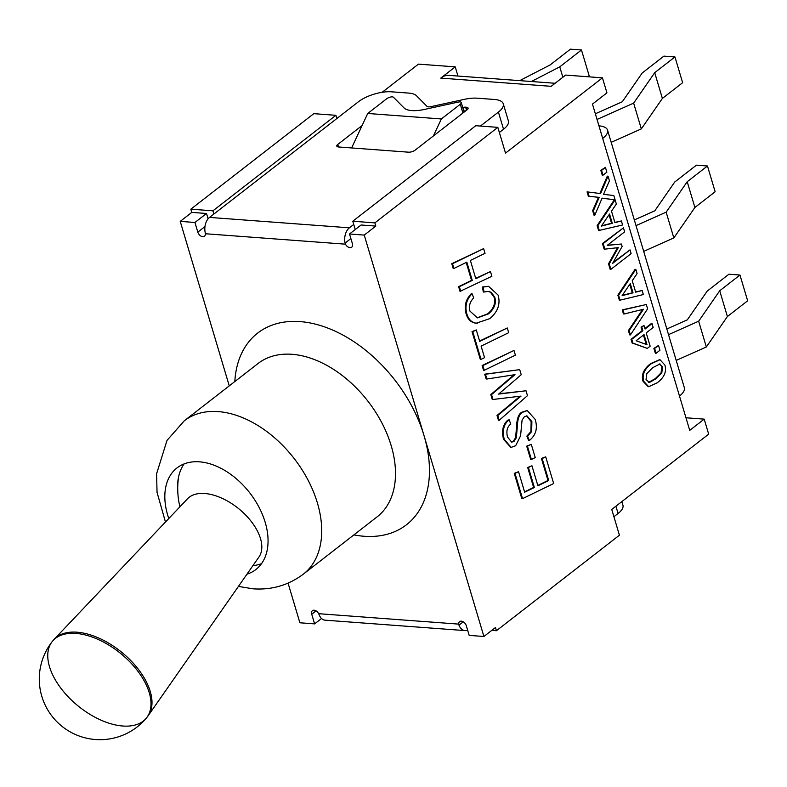 <?xml version="1.0" encoding="UTF-8"?>
<svg xmlns="http://www.w3.org/2000/svg" width="787" height="787" viewBox="0 0 787 787"><rect width="100%" height="100%" fill="white"/><g stroke="black" fill="none" stroke-linecap="round" stroke-linejoin="round"><path stroke-width="1.18" d="M145.379 683.146A60.658 33.792 39.2 0 1 146.166 718.324A60.658 33.792 39.2 0 1 146.116 718.383A60.658 33.792 39.2 0 1 78.021 705.9A60.658 33.792 39.2 0 1 52.119 641.7A60.658 33.792 39.2 0 1 52.158 641.651A60.658 33.792 39.2 0 1 97.952 639.369A60.658 33.792 39.2 0 1 145.379 683.146M148.222 715.658L258.953 556.989A46.108 25.686 -140.8 0 0 238.815 508.796A46.108 25.686 -140.8 0 0 187.562 498.751L54.372 639.083A60.619 33.762 -140.8 0 1 100.323 638.759A60.619 33.762 -140.8 0 1 146.372 681.886A60.619 33.762 -140.8 0 1 148.222 715.658L146.116 718.383M601.583 225.8L611.558 223.262L609.03 214.772M229.263 385.876L180.223 221.383L194.94 222.475L197.822 232.135A4.85 3.187 -127.8 0 0 200.793 236.002A4.85 3.187 -127.8 0 0 204.482 236.248A4.85 3.187 -127.8 0 0 205.387 233.749L345.473 244.177A4.85 3.187 -127.8 0 0 351.7 247.207A4.85 3.187 -127.8 0 0 352.399 243.645L349.526 233.985L361.095 224.993L375.822 226.095L374.858 222.878L352.773 221.226L475.751 125.713L497.837 127.356L505.52 153.121L602.448 77.834L565.646 75.09L551.175 86.324L440.769 78.11L455.23 66.865L457.965 76.044M374.858 222.878L497.837 127.356M685.979 417.779L704.198 419.137L708.674 434.158L611.745 509.445L619.418 535.209L496.44 630.721L495.485 627.495L483.907 636.486L469.19 635.394L466.307 625.734A4.85 3.187 -127.8 0 0 463.336 621.868A4.85 3.187 -127.8 0 0 459.647 621.622A4.85 3.187 -127.8 0 0 458.742 624.121L318.656 613.693A4.85 3.187 -127.8 0 0 312.429 610.663A4.85 3.187 -127.8 0 0 311.731 614.224L314.603 623.884L299.886 622.783L288.072 583.147M491.786 630.367L496.44 630.721M335.892 115.305L336.856 118.522L213.877 214.034L212.923 210.818L335.892 115.305L313.816 113.662L190.838 209.175L212.923 210.818M352.773 221.226L355.252 229.538M190.838 209.175L191.792 212.392L206.519 213.484L208.102 218.806M455.23 66.865L418.428 64.131L382.167 92.295M602.448 77.834L606.934 92.856L592.463 104.091L602.704 138.443A24.269 9.336 163.4 0 0 607.554 130.14A24.269 9.336 163.4 0 0 598.946 125.841M704.198 419.137L689.727 430.371L679.486 396.028A24.269 9.336 -16.6 0 0 684.346 387.725L607.554 130.14M433.391 135.954L441.35 118.955L460.297 104.248L462.913 113.033M460.297 104.248A4.85 1.869 163.4 0 0 461.261 102.585A4.85 1.869 163.4 0 0 460.484 101.907A4.85 1.869 163.4 0 0 457.955 102.133L424.439 109.452A24.269 9.336 -16.6 0 1 404.026 107.927L393.569 97.342A4.85 1.869 163.4 0 0 392.005 96.811A4.85 1.869 163.4 0 0 386.683 98.759L367.745 113.476L441.35 118.955M367.745 113.476L351.612 147.946M646.225 344.411L643.432 335.055M648.37 382.452L655.246 378.675L661.041 372.91L661.887 366.703L659.595 363.938M622.31 295.351L632.295 292.813L629.767 284.323M602.99 175.206L602.252 175.157L600.815 170.336L605.429 167.375L606.866 172.196L602.99 175.206L601.553 170.385L605.429 167.375M614.854 222.396L621.396 220.95L622.606 224.993L598.592 230.542L597.126 225.623L614.342 199.78L602.085 198.186M597.126 225.623L597.864 225.682L615.08 199.839L602.104 198.147L594.765 215.284L594.028 215.225L592.66 210.65L598.454 197.33L588.351 196.179L587.063 191.871L600.579 193.572L608.056 176.19L609.423 180.774L603.521 194.35L613.821 195.53L616.349 204.03L611.499 211.152L614.922 222.623L621.396 220.95M599.861 193.484L607.318 176.14L608.056 176.19M607.377 245.249L621.396 244.019L622.124 246.449L612.571 263.438L630.023 249.882L631.135 253.611L610.879 269.341L609.256 263.891L618.297 247.63L604.849 249.135L603.196 243.577L623.452 227.846L624.642 231.84L607.19 245.396L621.396 244.019M613.201 262.327L630.023 249.882M610.879 269.341L610.141 269.292L608.518 263.832L617.47 247.718M604.849 249.135L604.111 249.076L602.458 243.527L623.452 227.846M644.897 328.523L651.272 323.575L652.01 323.624L653.161 327.5L646.196 332.901L650.16 346.182L647.298 348.395L632.856 343.063L631.754 339.354L642.861 330.727L641.798 327.146L643.982 325.454L645.045 329.035L652.01 323.624M647.298 348.395L632.118 343.004L631.017 339.305L642.123 330.678L641.061 327.097L643.982 325.454M656.073 353.274L655.335 353.225L653.899 348.405L658.512 345.444L659.949 350.274L656.073 353.274L654.636 348.454L658.512 345.444M522.538 498.653L521.801 498.594L514.275 473.361L518.544 471.688L524.663 492.209L534.373 487.517L528.402 467.517L531.943 465.786L537.905 485.786L548.726 480.542L542.164 458.536L545.706 456.834L553.664 483.523L522.538 498.653L515.013 473.41L518.544 471.688M524.555 491.855L533.635 487.458L527.674 467.458L531.943 465.786M537.796 485.431L547.988 480.493L541.426 458.477L545.706 456.834M531.392 459.47L530.664 459.421L526.7 446.14L531.284 444.34L535.249 457.621L531.392 459.47L527.438 446.199L531.284 444.34M529.326 440.513L527.595 436.175L531.648 431.601L531.884 421.645L526.975 415.89L524.29 416.825L522.066 420.179L520.571 435.821L515.672 445.717L511.147 447.38L504.27 439.392C502.204 430.981 503.611 424.596 508.51 420.238L509.15 419.786L510.802 424.144L510.143 424.606C507.054 427.341 506.169 431.483 507.507 437.041L511.698 442.176L514.088 441.31L516.341 437.69L517.226 427.794C517.482 419.107 519.263 413.942 522.578 412.28L527.31 410.598L535.14 419.363C537.895 428.167 535.967 435.221 529.326 440.513L528.589 440.454L526.857 436.116L530.91 431.551L531.146 421.596L526.601 415.88M510.773 447.331L503.532 439.343C501.467 430.932 502.883 424.537 507.772 420.179L509.15 419.786M511.334 442.117L513.35 441.251L515.603 437.631L516.488 427.744C516.744 419.058 518.535 413.883 521.84 412.221L526.946 410.578M499.184 420.307L497.758 415.526L521.033 396.107L492.977 399.481L491.531 394.641L515.003 374.661L486.878 379.019L485.451 374.238L519.715 369.654L521.23 374.73L498.594 394.1L526.011 390.775L527.467 395.654L499.184 420.307L498.446 420.248L497.02 415.467L520.04 396.245M492.977 399.481L492.239 399.422L490.793 394.582L514.265 374.602M486.878 379.019L486.14 378.96L484.713 374.189L519.715 369.654M498.919 393.825L526.011 390.775M484.271 370.284L483.533 370.234L482.126 365.522L513.99 350.451L515.396 355.163L484.271 370.284L482.864 365.581L513.99 350.451M481.005 359.354L480.277 359.295L472.023 331.622L476.292 329.94L479.696 341.381L507.29 327.982L508.697 332.694L481.113 346.123L484.556 357.652L481.005 359.354L472.761 331.671L476.292 329.94M479.588 341.017L507.29 327.982M484.044 292.105L483.198 287.048L488.589 286.33L498.073 295.046C500.65 303.88 497.896 311.741 489.819 318.627L476.273 323.182C471.629 322.483 468.491 319.365 466.839 313.836C464.743 306.182 466.475 299.473 472.052 293.718L473.695 297.84C469.809 301.992 468.57 306.428 469.977 311.15L477.483 317.889L488.501 313.846C494.433 308.711 496.528 303.152 494.767 297.171L491.177 292.252L488.265 291.416L483.307 292.056L482.461 286.999L488.215 286.311M476.912 323.27L475.535 323.132C470.901 322.434 467.753 319.315 466.101 313.777C464.005 306.133 465.747 299.424 471.315 293.659L472.052 293.718M477.119 317.85L487.763 313.787C493.705 308.652 495.79 303.093 494.039 297.112L490.439 292.203L487.891 291.397M460.759 291.406L459.352 286.704L472.279 280.428L466.839 262.179L453.912 268.446L452.505 263.734L483.631 248.613L485.038 253.316L470.37 260.448L475.81 278.706L490.478 271.574L491.885 276.286L460.021 291.357L458.614 286.645L471.541 280.379L466.209 262.484M453.912 268.446L453.174 268.397L451.768 263.684L483.631 248.613M475.702 278.342L490.478 271.574M648.311 386.673L643.038 381.341C641.09 374.858 643.648 368.926 650.721 363.564L659.604 359.718M630.426 334.928L629.147 330.638L643.491 309.242L624.189 313.983L622.97 309.921L646.314 304.53L647.603 308.848L630.426 334.928L629.689 334.868L628.419 330.589L642.566 309.468M624.189 313.983L623.452 313.924L622.242 309.862L646.314 304.53M620.058 300.152L619.33 300.093L617.864 295.174L635.089 269.311L635.827 269.37L637.086 273.581L632.236 280.703L635.66 292.174L642.133 290.511L643.333 294.554L620.058 300.152L618.592 295.233L635.827 269.37M635.591 291.947L642.133 290.511M630.269 283.586L633.033 292.862L622.114 295.646L630.269 283.586M617.864 295.174L618.592 295.233M632.295 292.813L633.033 292.862M622.242 309.862L622.97 309.921M628.419 330.589L629.147 330.638M664.867 365.011C666.855 371.494 664.297 377.435 657.194 382.816L648.665 386.712L643.776 381.39C641.828 374.907 644.386 368.985 651.449 363.614L659.988 359.738L664.867 365.011M659.162 363.988L662.624 366.762L661.778 372.959L655.974 378.724L649.491 382.472L646.029 379.649L646.816 373.609L652.669 367.706L659.968 363.938M648.754 382.413L649.491 382.472L648.724 382.512M451.768 263.684L452.505 263.734M471.541 280.379L472.279 280.428M458.614 286.645L459.352 286.704M482.461 286.999L483.198 287.048M472.023 331.622L472.761 331.671M482.126 365.522L482.864 365.581M484.713 374.189L485.451 374.238M490.793 394.582L491.531 394.641M518.407 397.484L519.145 397.533M497.02 415.467L497.758 415.526M526.857 436.116L527.595 436.175M515.603 437.631L516.341 437.69M507.772 420.179L508.51 420.238M530.91 431.551L531.648 431.601M527.851 435.388L528.579 435.447M526.7 446.14L527.438 446.199M541.426 458.477L542.164 458.536M547.988 480.493L548.726 480.542M527.674 467.458L528.402 467.517M533.635 487.458L534.373 487.517M514.275 473.361L515.013 473.41M653.899 348.405L654.636 348.454M644.022 334.603L647.032 344.706L636.103 340.741L644.022 334.603M641.061 327.097L641.798 327.146M642.123 330.678L642.861 330.727M631.017 339.305L631.754 339.354M632.118 343.004L632.856 343.063M602.458 243.527L603.196 243.577M608.518 263.832L609.256 263.891M615.08 199.839L614.342 199.78M599.33 230.601L597.864 225.682M601.376 226.095L609.532 214.034L612.296 223.311L601.376 226.095M611.558 223.262L612.296 223.311M594.765 215.284L593.398 210.7L599.192 197.38L589.079 196.238L587.8 191.93M588.351 196.179L589.079 196.238M598.454 197.33L599.192 197.38M592.66 210.65L593.398 210.7M600.815 170.336L601.553 170.385M191.792 212.392L180.223 221.383M321.529 618.503L314.603 623.884M375.822 226.095L364.243 235.087L483.907 636.486M349.526 233.985L364.243 235.087M499.361 132.491L503.532 129.255A24.269 9.336 -16.6 0 0 508.392 120.952L503.267 103.776A24.269 9.336 163.4 0 0 494.482 99.477L477.197 98.188A24.269 9.336 163.4 0 0 464.556 99.31L431.04 106.629A4.85 1.869 -16.6 0 1 426.957 106.324L416.49 95.739A24.269 9.336 163.4 0 0 408.719 93.092L391.424 91.804A24.269 9.336 163.4 0 0 358.557 101.671L336.856 118.522M206.519 213.484L194.94 222.475M338.508 146.972L337.761 144.454L362.089 125.556M168.792 518.535A64.308 42.173 52.2 0 1 176.996 467.94A64.308 42.173 52.2 0 1 249.754 492.859A64.308 42.173 52.2 0 1 255.893 569.522A64.308 42.173 52.2 0 1 246.961 574.185M252.922 565.637A64.308 42.173 -127.8 0 0 261.55 563.62M184.119 463.927A64.308 42.173 -127.8 0 0 177.783 491.354M318.656 613.693L319.128 614.745A12.13 7.88 94.3 0 0 325.1 620.176L464.96 630.594A12.13 7.88 -85.7 0 1 458.978 625.153L458.742 624.121M337.761 144.454A4.85 1.869 -16.6 0 0 336.787 146.107A4.85 1.869 -16.6 0 0 338.548 146.972L408.473 152.176A4.85 1.869 -16.6 0 0 415.044 150.209L467.134 109.747A4.85 1.869 -16.6 0 0 468.098 108.094A4.85 1.869 -16.6 0 0 466.347 107.229L465.619 107.18A4.85 1.869 -16.6 0 0 463.09 107.406L462.726 107.485M353.737 224.452L349.398 227.817L209.539 217.409A12.13 7.88 94.3 0 0 205.22 232.657L205.387 233.749M345.473 244.177L345.08 243.075A12.13 7.88 -85.7 0 1 349.398 227.817M467.606 630.102A12.13 7.88 -85.7 0 1 464.96 630.594M615.906 506.208L618.08 513.488A24.269 9.336 -16.6 0 0 622.93 505.185L621.858 501.585M503.267 103.776A24.269 9.336 163.4 0 1 498.417 112.079L480.414 126.068M618.08 513.488L613.909 516.725M213.877 214.034L209.539 217.409M440.769 78.11A24.269 15.76 -85.7 0 1 448.964 75.375L555.11 83.274M587.859 76.742L589.148 75.749L581.475 49.984L559.754 66.856L562.862 77.254M519.695 80.638L550.172 64.898L570.427 49.168L581.475 49.984M559.754 66.856L531.382 81.514M636.014 225.613L666.156 212.175L687.208 181.728L707.464 165.988L715.147 191.753L694.891 207.483L673.829 237.93L643.697 251.368M666.156 212.175L673.829 237.93M687.208 181.728L694.891 207.483M707.464 165.988L696.426 165.172L674.705 182.033L654.814 210.808L634.322 219.937M668.527 334.652L698.659 321.214L719.712 290.767L739.967 275.037L747.65 300.791L727.395 316.531L706.342 346.978L676.2 360.416M698.659 321.214L706.342 346.978M719.712 290.767L727.395 316.531M739.967 275.037L728.929 274.21L707.218 291.082L687.317 319.847L666.835 328.986M597.038 119.447L633.643 103.127L654.705 72.679L674.951 56.949L682.634 82.704L662.379 98.434L641.326 128.891L611.184 142.319M633.643 103.127L641.326 128.891M654.705 72.679L662.379 98.434M674.951 56.949L663.913 56.123L642.202 72.994L622.301 101.759L595.346 113.781M679.486 396.028L602.704 138.443M650.721 363.564L651.449 363.614M643.038 381.341L643.776 381.39M655.246 378.675L655.974 378.724M661.041 372.91L661.778 372.959M661.887 366.703L662.624 366.762M490.439 292.203L491.177 292.252M494.039 297.112L494.767 297.171M487.763 313.787L488.501 313.846M466.101 313.777L466.839 313.836M475.535 323.132L476.273 323.182M502.844 393.175L503.582 393.225M507.369 380.288L508.107 380.337M511.078 403.544L511.816 403.593M521.84 412.221L522.578 412.28M516.488 427.744L517.226 427.794M513.35 441.251L514.088 441.31M503.532 439.343L504.27 439.392M531.146 421.596L531.884 421.645M311.731 614.224L316.049 610.86M238.422 586.413L253.001 588.814C271.722 590.142 288.504 585.253 303.349 574.146A97.067 63.668 -127.8 0 0 294.092 458.437A97.067 63.668 -127.8 0 0 184.276 420.809L167.011 440.395L156.593 473.784L157.046 492.357L165.467 522.027M463.09 107.406L464.419 111.862M466.524 110.219L465.619 107.18M466.347 107.229L467.104 109.777M204.974 226.577L197.822 232.135M350.884 238.559L345.08 243.075M458.978 625.153L463.268 621.828M498.417 112.079L503.532 129.255M184.266 420.819L258.057 363.505A97.067 63.668 52.2 0 1 367.873 401.124A97.067 63.668 52.2 0 1 377.14 516.833L303.349 574.146M353.894 534.885A121.336 79.585 -127.8 0 0 364.056 536.262A121.336 79.585 -127.8 0 0 424.075 435.782A121.336 79.585 -127.8 0 0 318.617 325.001A121.336 79.585 -127.8 0 0 234.811 381.557M52.119 641.7L54.372 639.083M52.267 641.513A60.668 60.668 0 0 0 61.602 726.017A60.668 60.668 0 0 0 146.274 718.206M178.659 476.509A77.657 77.657 0 0 0 179.918 506.798M461.261 102.585L464.104 112.108M659.988 359.738L659.25 359.679M648.665 386.712L647.937 386.653M477.286 323.3L476.548 323.241M488.589 286.33L487.851 286.281M527.31 410.598L526.572 410.539M511.147 447.38L510.409 447.321"/></g></svg>

